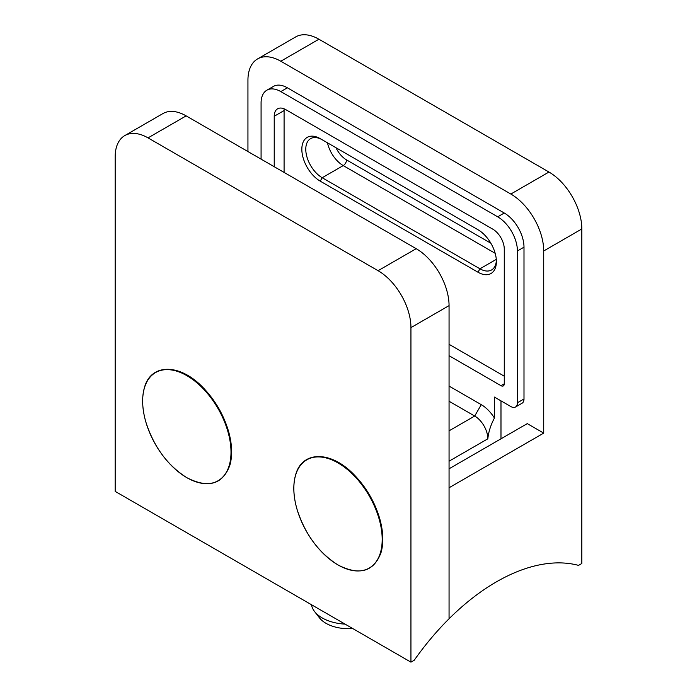 <?xml version="1.0" encoding="UTF-8"?>
<svg xmlns="http://www.w3.org/2000/svg" width="697" height="697" viewBox="0 0 697 697"><rect width="100%" height="100%" fill="white"/><g stroke="black" fill="none" stroke-linecap="round" stroke-linejoin="round"><path stroke-width="1.05" d="M543.712 433.116L543.712 250.972A46.472 26.834 -120 0 0 510.849 194.045L548.966 172.037A46.472 26.834 60 0 1 581.829 228.956L581.829 563.49L578.545 565.38A197.059 113.777 120 0 0 449.06 618.762L449.06 487.761L543.712 433.116L527.281 423.628L449.06 468.793M510.849 194.045L280.804 61.231A46.472 26.834 -120 0 0 257.559 58.931A46.472 26.834 -120 0 0 247.94 80.207L247.94 151.545M449.06 386.068L481.27 404.661A27.889 16.101 60 0 1 494.417 418.043L494.417 397.072L510.849 406.551A9.296 5.367 -120 0 0 515.492 407.013L522.07 403.223A9.296 5.367 -120 0 0 523.996 398.963L523.996 247.174A27.889 16.101 -120 0 0 504.271 213.021L287.373 87.796A27.889 16.101 -120 0 0 273.433 86.411L266.855 90.209A27.889 16.101 -120 0 0 261.079 102.973L261.079 159.134M500.986 438.814L500.986 400.862M494.417 418.043C490.697 425.092 488.51 432.018 487.839 438.814A18.592 10.734 -120 0 0 474.701 416.039L449.06 401.245M548.966 172.037L318.921 39.224L280.804 61.231M257.559 58.931L295.685 36.924A46.472 26.834 60 0 1 318.921 39.224M515.492 407.013A9.296 5.367 -120 0 0 517.418 402.761L517.418 250.972A27.889 16.101 -120 0 0 497.702 216.819L280.804 91.586A27.889 16.101 -120 0 0 266.855 90.209M449.06 355.705L500.986 385.685A4.644 2.683 -120 0 0 503.312 385.911A4.644 2.683 -120 0 0 504.271 383.786L504.271 249.073A16.266 9.392 -120 0 0 492.77 229.147L285.726 109.612A16.266 9.392 -120 0 0 277.598 108.81A16.266 9.392 -120 0 0 274.226 116.26L274.226 166.722M449.06 344.318L504.271 376.197M284.193 108.845A16.266 9.392 -120 0 0 284.088 110.562L284.088 172.42M477.985 272.222L320.237 181.15A26.024 15.029 60 0 1 301.836 149.271A26.024 15.029 60 0 1 320.237 138.642L477.985 229.722A26.024 15.029 60 0 1 496.386 261.593A26.024 15.029 60 0 1 477.985 272.222L479.954 268.807A23.236 13.417 -120 0 0 491.577 269.957A23.236 13.417 -120 0 0 496.36 260.408M322.206 139.783L320.237 138.642L322.206 139.783A23.236 13.417 -120 0 0 310.592 138.633A23.236 13.417 -120 0 0 307.028 157.252A23.236 13.417 -120 0 0 322.206 177.735L479.954 268.807L496.29 259.371M162.915 113.576A46.472 26.834 60 0 1 186.151 115.876L416.196 248.69A46.472 26.834 60 0 1 449.06 305.617L449.06 618.762A197.059 113.777 -60 0 0 414.227 660.251L410.942 662.15L115.171 491.385L115.171 156.86A46.472 26.834 -120 0 1 124.798 135.584L162.915 113.576M449.06 305.617L410.942 327.625L410.942 662.15M186.151 115.876L148.034 137.884L378.079 270.697L416.196 248.69M410.942 327.625A46.472 26.834 -120 0 0 378.079 270.697M148.034 137.884A46.472 26.834 -120 0 0 124.798 135.584M311.481 604.726A37.185 21.468 0 0 0 314.556 611.513A37.185 21.468 0 0 0 345.076 624.12M352.726 628.537A31.818 18.366 180 0 1 319.461 617.838L314.556 611.513M338.01 564.936A62.469 36.061 60 0 1 299.762 466.345A62.469 36.061 60 0 1 376.267 510.518A62.469 36.061 60 0 1 338.01 564.936M186.84 477.654A62.469 36.061 60 0 1 148.583 379.063A62.469 36.061 60 0 1 225.087 423.236A62.469 36.061 60 0 1 186.84 477.654M336.015 147.755A18.592 10.734 -120 0 0 346.531 159.901L490.862 243.227M449.06 430.842L474.701 416.039L481.27 404.661M581.829 228.956L543.712 250.972M280.804 91.586L287.373 87.796M517.418 402.761L523.996 398.963M517.418 250.972L523.996 247.174M497.702 216.819L504.271 213.021M500.986 385.685L504.271 383.786M274.226 116.26L284.088 110.562M495.175 253.307L343.238 165.59A23.236 13.417 60 0 1 327.468 142.815M346.531 159.901A4.644 2.683 -60 0 1 343.238 165.59L322.206 177.735L320.237 181.15M487.839 438.814L449.06 461.196M312.09 457.668A62.277 35.956 60 0 1 369.776 495.593A62.277 35.956 60 0 1 373.775 564.509M160.92 370.395A62.277 35.956 60 0 1 218.605 408.311A62.277 35.956 60 0 1 222.604 477.227M338.08 565.014C359.521 575.896 373.827 571.767 381.015 552.608C383.751 543.094 383.359 531.907 379.848 519.056C374.951 502.293 366.456 487.621 354.381 475.023C330.901 450.288 301.897 450.584 295.572 475.058C292.853 484.659 293.289 495.933 296.887 508.862C304.885 533.998 318.616 552.712 338.08 565.014M186.909 477.733C208.351 488.623 222.657 484.485 229.836 465.335C232.58 455.812 232.188 444.625 228.677 431.783C223.772 415.02 215.286 400.339 203.21 387.741C179.73 363.015 150.718 363.303 144.392 387.776C141.674 397.386 142.118 408.651 145.717 421.58C153.715 446.716 167.437 465.43 186.909 477.733"/></g></svg>
